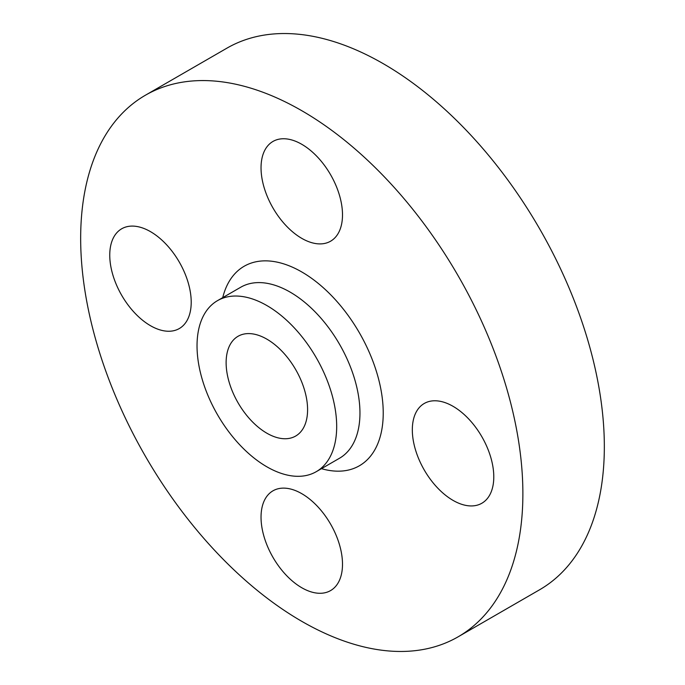 <?xml version="1.0" encoding="UTF-8"?>
<svg xmlns="http://www.w3.org/2000/svg" width="685" height="685" viewBox="0 0 685 685"><rect width="100%" height="100%" fill="white"/><g stroke="black" fill="none" stroke-linecap="round" stroke-linejoin="round"><path stroke-width="1.03" d="M301.768 238.354A57.6 33.257 60 0 1 264.136 187.596A57.6 33.257 60 0 1 272.972 141.444A57.6 33.257 60 0 1 301.768 144.295A57.6 33.257 60 0 1 339.4 195.054A57.6 33.257 60 0 1 330.572 241.214A57.6 33.257 60 0 1 301.768 238.354M150.486 325.7A57.6 33.257 60 0 1 112.854 274.942A57.6 33.257 60 0 1 121.682 228.79A57.6 33.257 60 0 1 150.486 231.641A57.6 33.257 60 0 1 188.11 282.4A57.6 33.257 60 0 1 179.282 328.56A57.6 33.257 60 0 1 150.486 325.7M301.768 587.739A57.6 33.257 60 0 1 264.136 536.98A57.6 33.257 60 0 1 272.972 490.82A57.6 33.257 60 0 1 301.768 493.671A57.6 33.257 60 0 1 339.4 544.438A57.6 33.257 60 0 1 330.572 590.59A57.6 33.257 60 0 1 301.768 587.739M453.059 500.392A57.6 33.257 60 0 1 415.427 449.634A57.6 33.257 60 0 1 424.255 403.474A57.6 33.257 60 0 1 453.059 406.325A57.6 33.257 60 0 1 490.683 457.083A57.6 33.257 60 0 1 481.855 503.244A57.6 33.257 60 0 1 453.059 500.392M266.859 305.544A98.743 57.009 60 0 1 331.369 392.565A98.743 57.009 60 0 1 316.23 471.691A98.743 57.009 60 0 1 266.859 466.802A98.743 57.009 60 0 1 202.349 379.781A98.743 57.009 60 0 1 217.487 300.655A98.743 57.009 60 0 1 266.859 305.544M266.859 433.203A57.6 33.257 60 0 1 229.227 382.444A57.6 33.257 60 0 1 238.055 336.284A57.6 33.257 60 0 1 266.859 339.143A57.6 33.257 60 0 1 304.491 389.902A57.6 33.257 60 0 1 295.655 436.054A57.6 33.257 60 0 1 266.859 433.203M301.768 110.696A312.694 180.54 60 0 1 506.052 386.254A312.694 180.54 60 0 1 458.119 636.819A312.694 180.54 60 0 1 301.768 621.329A312.694 180.54 60 0 1 97.493 345.779A312.694 180.54 60 0 1 145.425 95.215A312.694 180.54 60 0 1 301.768 110.696M145.425 95.215L226.881 48.181A312.694 180.54 60 0 1 383.232 63.671A312.694 180.54 60 0 1 587.507 339.221A312.694 180.54 60 0 1 539.574 589.785L458.119 636.819M316.23 471.691L339.503 458.248A98.743 57.009 -120 0 0 354.642 379.122A98.743 57.009 -120 0 0 290.132 292.11A98.743 57.009 -120 0 0 240.76 287.22L217.487 300.655M222.728 297.632A115.2 66.514 60 0 1 301.768 271.954A115.2 66.514 60 0 1 382.624 401.239A115.2 66.514 60 0 1 321.47 468.66"/></g></svg>
